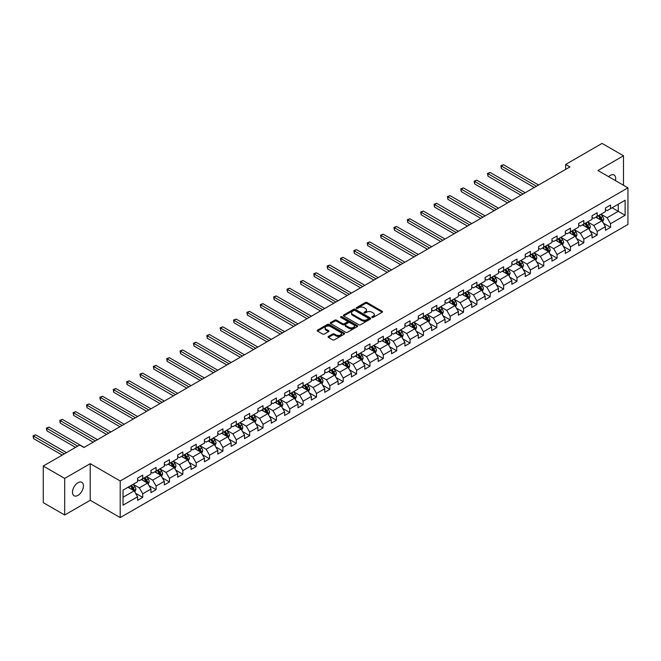 <?xml version="1.0" encoding="UTF-8"?>
<svg xmlns="http://www.w3.org/2000/svg" width="661" height="661" viewBox="0 0 661 661"><rect width="100%" height="100%" fill="white"/><g stroke="black" fill="none" stroke-linecap="round" stroke-linejoin="round"><path stroke-width="0.99" d="M372.044 317.404A0.835 0.479 0 0 0 373.225 317.404L382.157 312.248A1.19 0.686 0 0 0 382.504 311.761A1.19 0.686 0 0 0 382.157 311.273L367.02 302.531A1.19 0.686 0 0 0 365.335 302.531L356.403 307.695A0.835 0.479 0 0 0 357.576 308.373L358.733 307.704A3.809 2.198 0 0 1 364.12 307.704L365.376 308.431A3.809 2.198 0 0 1 366.491 309.992A3.809 2.198 0 0 1 365.376 311.546L364.228 312.207A0.835 0.479 0 0 0 365.401 312.893L366.558 312.223A3.809 2.198 0 0 1 371.936 312.223L373.201 312.95A3.809 2.198 0 0 1 374.316 314.504A3.809 2.198 0 0 1 373.201 316.057L372.044 316.726A0.835 0.479 0 0 0 372.044 317.404L372.044 316.726M77.965 495.378A7.758 4.478 120 0 0 83.03 488.545A7.758 4.478 120 0 0 81.84 482.323A7.758 4.478 120 0 0 77.965 482.712A7.758 4.478 120 0 0 72.9 489.545A7.758 4.478 120 0 0 74.09 495.758A7.758 4.478 120 0 0 77.965 495.378M615.449 180.618A7.758 4.478 120 0 0 614.094 175.033A7.758 4.478 120 0 0 610.21 175.421A7.758 4.478 120 0 0 608.583 176.652M328.418 336.424A1.19 0.686 0 0 0 328.071 336.912A1.19 0.686 0 0 0 328.418 337.399L332.665 339.853A1.19 0.686 0 0 0 334.35 339.853L344.274 334.119A1.19 0.686 0 0 0 344.621 333.631A1.19 0.686 0 0 0 344.274 333.152L329.128 324.411A1.19 0.686 0 0 0 327.451 324.411L317.528 330.136A1.19 0.686 0 0 0 317.181 330.624A1.19 0.686 0 0 0 317.528 331.111L322.659 334.069A1.19 0.686 0 0 0 324.336 334.069L328.583 331.624A1.19 0.686 0 0 0 328.93 331.136A1.19 0.686 0 0 0 328.583 330.649L326.038 329.178A3.181 1.834 0 0 1 325.113 327.881A3.181 1.834 0 0 1 327.071 326.187A3.181 1.834 0 0 1 330.541 326.584L340.506 332.334A3.181 1.834 0 0 1 341.44 333.631A3.181 1.834 0 0 1 339.473 335.334A3.181 1.834 0 0 1 336.011 334.937L334.35 333.979A1.19 0.686 0 0 0 332.665 333.979L328.418 336.424L328.418 337.399L332.665 334.962L332.665 333.979M90.218 463.667L64.687 478.407L43.262 466.038L43.262 502.649L64.687 515.01L90.218 500.27L120.203 517.588L120.203 480.977L90.218 463.667L90.218 500.27M623.497 185.262L623.497 155.781L597.965 170.521L627.95 187.84L120.203 480.977M623.497 155.781L602.072 143.412L565.659 164.44L565.659 169.381M43.262 466.038L79.675 445.018L83.964 447.489L569.947 166.911L565.659 164.44M358.824 324.749A1.19 0.686 0 0 0 360.501 324.749L370.424 319.023A1.19 0.686 0 0 0 370.771 318.536A1.19 0.686 0 0 0 370.424 318.048L355.288 309.307A1.19 0.686 0 0 0 353.602 309.307L343.679 315.041A1.19 0.686 0 0 0 343.332 315.52A1.19 0.686 0 0 0 343.679 316.008L358.824 324.749M341.109 317.586A0.835 0.479 0 0 1 341.96 317.701L357.337 326.575L347.422 332.301A1.19 0.686 0 0 1 345.744 332.301L330.607 323.56L334.854 321.122L334.854 320.139L330.607 322.585A1.19 0.686 0 0 0 330.252 323.072A1.19 0.686 0 0 0 330.607 323.56L330.607 322.585M334.854 321.122A1.19 0.686 0 0 1 336.532 321.122L336.532 320.139A1.19 0.686 0 0 0 334.854 320.139M336.532 320.139L342.671 323.683A1.19 0.686 0 0 0 344.356 323.683L347.174 322.056A1.19 0.686 0 0 0 347.521 321.568A1.19 0.686 0 0 0 347.174 321.081L340.779 317.396A0.835 0.479 0 0 1 341.96 316.71L357.345 325.6A1.19 0.686 0 0 1 357.7 326.088A1.19 0.686 0 0 1 357.345 326.567L357.345 325.6M120.203 517.588L627.95 224.443L627.95 187.84M135.588 493.271L142.735 497.403L142.735 493.792L150.964 489.041L150.964 492.652L156.103 489.685L156.103 486.075L164.333 481.324L164.333 484.934L169.472 481.968L169.472 478.357L177.693 473.607L177.693 477.217L182.841 474.251L182.841 470.64L191.062 465.889L191.062 469.5L196.201 466.534L196.201 462.923L204.431 458.172L204.431 461.783L209.57 458.817L209.57 455.206L217.791 450.455L217.791 454.074L222.939 451.099L222.939 447.489L231.16 442.738L231.16 446.357L236.299 443.382L236.299 439.772L244.529 435.029L244.529 438.64L249.668 435.665L249.668 432.054L257.897 427.312L257.897 430.922L263.037 427.948L263.037 424.337L271.258 419.595L271.258 423.205L276.397 420.231L276.397 416.62L284.627 411.877L284.627 415.488L289.766 412.514L289.766 408.903L297.995 404.16L297.995 407.771L303.135 404.796L303.135 401.186L311.356 396.443L311.356 400.054L316.503 397.079L316.503 393.469L324.725 388.726L324.725 392.337L329.864 389.37L329.864 385.751L338.093 381.009L338.093 384.619L343.233 381.653L343.233 378.042L351.454 373.291L351.454 376.902L356.601 373.936L356.601 370.325L364.822 365.574L364.822 369.185L369.962 366.219L369.962 362.608L378.191 357.857L378.191 361.468L383.33 358.502L383.33 354.891L391.56 350.14L391.56 353.751L396.699 350.784L396.699 347.174L404.92 342.423L404.92 346.034L410.06 343.067L410.06 339.457L418.289 334.706L418.289 338.316L423.428 335.35L423.428 331.739L431.658 326.988L431.658 330.599L436.797 327.633L436.797 324.022L445.018 319.271L445.018 322.882L450.166 319.916L450.166 316.305L458.387 311.554L458.387 315.165L463.526 312.199L463.526 308.588L471.756 303.837L471.756 307.448L476.895 304.481L476.895 300.871L485.116 296.12L485.116 299.73L490.264 296.764L490.264 293.154L498.485 288.403L498.485 292.013L503.624 289.047L503.624 285.436L511.854 280.685L511.854 284.296L516.993 281.33L516.993 277.719L525.222 272.968L525.222 276.579L530.362 273.613L530.362 270.002L538.583 265.251L538.583 268.862L543.722 265.896L543.722 262.285L551.952 257.534L551.952 261.145L557.091 258.178L557.091 254.568L565.32 249.817L565.32 253.427L570.46 250.461L570.46 246.85L578.681 242.1L578.681 245.71L583.828 242.744L583.828 239.133L592.049 234.382L592.049 237.993L597.189 235.027L597.189 231.416L605.418 226.665L605.418 230.276L610.557 227.31L610.557 223.699L625.124 215.288L625.124 200.25L618.266 204.208L618.266 211.33L625.124 215.288M142.735 497.403L137.595 500.369L137.595 496.758L123.029 505.169L123.029 490.132L137.595 481.72L137.595 478.11L142.735 475.143L142.735 478.754L150.964 474.003L150.964 470.392L156.103 467.426L156.103 471.037L164.333 466.286L164.333 462.675L169.472 459.709L169.472 463.32L177.693 458.569L177.693 454.958L182.841 451.992L182.841 455.603L191.062 450.852L191.062 447.241L196.201 444.275L196.201 447.885L204.431 443.134L204.431 439.524L209.57 436.557L209.57 440.168L217.791 435.417L217.791 431.807L222.939 428.84L222.939 432.451L231.16 427.7L231.16 424.089L236.299 421.123L236.299 424.734L244.529 419.983L244.529 416.372L249.668 413.406L249.668 417.017L257.897 412.266L257.897 408.655L263.037 405.689L263.037 409.299L271.258 404.557L271.258 400.938L276.397 397.972L276.397 401.582L284.627 396.84L284.627 393.221L289.766 390.254L289.766 393.865L297.995 389.122L297.995 385.512L303.135 382.537L303.135 386.148L311.356 381.405L311.356 377.795L316.503 374.82L316.503 378.431L324.725 373.688L324.725 370.077L329.864 367.103L329.864 370.714L338.093 365.971L338.093 362.36L343.233 359.386L343.233 362.996L351.454 358.254L351.454 354.643L356.601 351.669L356.601 355.279L364.822 350.537L364.822 346.926L369.962 343.951L369.962 347.562L378.191 342.819L378.191 339.209L383.33 336.234L383.33 339.853L391.56 335.102L391.56 331.492L396.699 328.525L396.699 332.136L404.92 327.385L404.92 323.774L410.06 320.808L410.06 324.419L418.289 319.668L418.289 316.057L423.428 313.091L423.428 316.702L431.658 311.951L431.658 308.34L436.797 305.374L436.797 308.984L445.018 304.234L445.018 300.623L450.166 297.657L450.166 301.267L458.387 296.516L458.387 292.906L463.526 289.939L463.526 293.55L471.756 288.799L471.756 285.188L476.895 282.222L476.895 285.833L485.116 281.082L485.116 277.471L490.264 274.505L490.264 278.116L498.485 273.365L498.485 269.754L503.624 266.788L503.624 270.399L511.854 265.648L511.854 262.037L516.993 259.071L516.993 262.681L525.222 257.93L525.222 254.32L530.362 251.354L530.362 254.964L538.583 250.213L538.583 246.603L543.722 243.636L543.722 247.247L551.952 242.496L551.952 238.885L557.091 235.919L557.091 239.53L565.32 234.779L565.32 231.168L570.46 228.202L570.46 231.813L578.681 227.062L578.681 223.451L583.828 220.485L583.828 224.096L592.049 219.345L592.049 215.734L597.189 212.768L597.189 216.378L605.418 211.627L605.418 208.017L610.557 205.05L610.557 208.661L625.124 200.25M141.371 479.547L147.535 483.108L139.314 487.859L133.142 484.298M137.595 479.746L139.314 480.729L142.735 478.754M139.314 487.859L142.735 493.792M147.535 483.108L150.964 489.041M154.732 471.83L160.904 475.391L152.674 480.142L146.511 476.581M150.964 472.028L152.674 473.012L156.103 471.037M152.674 480.142L156.103 486.075M160.904 475.391L164.333 481.324M168.101 464.113L174.273 467.674L166.043 472.425L159.871 468.864M164.333 464.311L166.043 465.303L169.472 463.32M166.043 472.425L169.472 478.357M174.273 467.674L177.693 473.607M181.469 456.396L187.633 459.957L179.412 464.708L173.24 461.147M177.693 456.594L179.412 457.586L182.841 455.603M179.412 464.708L182.841 470.64M187.633 459.957L191.062 465.889M194.83 448.679L201.002 452.24L192.772 456.991L186.609 453.429M191.062 448.877L192.772 449.868L196.201 447.885M192.772 456.991L196.201 462.923M201.002 452.24L204.431 458.172M208.198 440.961L214.371 444.523L206.141 449.273L199.977 445.712M204.431 441.16L206.141 442.151L209.57 440.168M206.141 449.273L209.57 455.206M214.371 444.523L217.791 450.455M221.567 433.244L227.731 436.805L219.51 441.556L213.338 437.995M217.791 433.442L219.51 434.434L222.939 432.451M219.51 441.556L222.939 447.489M227.731 436.805L231.16 442.738M234.928 425.527L241.1 429.088L232.879 433.839L226.706 430.278M231.16 425.725L232.879 426.717L236.299 424.734M232.879 433.839L236.299 439.772M241.1 429.088L244.529 435.029M248.296 417.81L254.468 421.371L246.239 426.122L240.075 422.561M244.529 418.008L246.239 419L249.668 417.017M246.239 426.122L249.668 432.054M254.468 421.371L257.897 427.312M261.665 410.093L267.829 413.654L259.608 418.405L253.436 414.844M257.897 410.291L259.608 411.282L263.037 409.299M259.608 418.405L263.037 424.337M267.829 413.654L271.258 419.595M275.034 402.375L281.198 405.937L272.976 410.688L266.804 407.126M271.258 402.574L272.976 403.565L276.397 401.582M272.976 410.688L276.397 416.62M281.198 405.937L284.627 411.877M288.394 394.658L294.566 398.219L286.337 402.97L280.173 399.409M284.627 394.857L286.337 395.848L289.766 393.865M286.337 402.97L289.766 408.903M294.566 398.219L297.995 404.16M301.763 386.941L307.935 390.502L299.706 395.253L293.534 391.692M297.995 387.139L299.706 388.131L303.135 386.148M299.706 395.253L303.135 401.186M307.935 390.502L311.356 396.443M315.132 379.224L321.296 382.785L313.074 387.536L306.902 383.975M311.356 379.422L313.074 380.414L316.503 378.431M313.074 387.536L316.503 393.469M321.296 382.785L324.725 388.726M328.492 371.507L334.664 375.068L326.435 379.819L320.271 376.258M324.725 371.705L326.435 372.697L329.864 370.714M326.435 379.819L329.864 385.751M334.664 375.068L338.093 381.009M341.861 363.79L348.033 367.351L339.804 372.102L333.64 368.541M338.093 363.988L339.804 364.979L343.233 362.996M339.804 372.102L343.233 378.042M348.033 367.351L351.454 373.291M355.23 356.072L361.393 359.634L353.172 364.385L347 360.823M351.454 356.271L353.172 357.262L356.601 355.279M353.172 364.385L356.601 370.325M361.393 359.634L364.822 365.574M368.59 348.355L374.762 351.916L366.541 356.667L360.369 353.106M364.822 348.554L366.541 349.545L369.962 347.562M366.541 356.667L369.962 362.608M374.762 351.916L378.191 357.857M381.959 340.638L388.131 344.199L379.901 348.95L373.738 345.389M378.191 340.836L379.901 341.828L383.33 339.853M379.901 348.95L383.33 354.891M388.131 344.199L391.56 350.14M395.328 332.921L401.491 336.482L393.27 341.233L387.098 337.672M391.56 333.119L393.27 334.111L396.699 332.136M393.27 341.233L396.699 347.174M401.491 336.482L404.92 342.423M408.696 325.204L414.86 328.765L406.639 333.516L400.467 329.955M404.92 325.402L406.639 326.394L410.06 324.419M406.639 333.516L410.06 339.457M414.86 328.765L418.289 334.706M422.057 317.487L428.229 321.048L419.999 325.799L413.836 322.238M418.289 317.685L419.999 318.676L423.428 316.702M419.999 325.799L423.428 331.739M428.229 321.048L431.658 326.988M435.425 309.769L441.598 313.339L433.368 318.081L427.196 314.52M431.658 309.968L433.368 310.959L436.797 308.984M433.368 318.081L436.797 324.022M441.598 313.339L445.018 319.271M448.794 302.052L454.958 305.622L446.737 310.364L440.565 306.803M445.018 302.251L446.737 303.242L450.166 301.267M446.737 310.364L450.166 316.305M454.958 305.622L458.387 311.554M462.155 294.343L468.327 297.904L460.097 302.647L453.933 299.086M458.387 294.533L460.097 295.525L463.526 293.55M460.097 302.647L463.526 308.588M468.327 297.904L471.756 303.837M475.523 286.626L481.695 290.187L473.466 294.93L467.294 291.369M471.756 286.816L473.466 287.808L476.895 285.833M473.466 294.93L476.895 300.871M481.695 290.187L485.116 296.12M488.892 278.909L495.056 282.47L486.835 287.213L480.663 283.652M485.116 279.107L486.835 280.09L490.264 278.116M486.835 287.213L490.264 293.154M495.056 282.47L498.485 288.403M502.253 271.192L508.425 274.753L500.203 279.496L494.031 275.934M498.485 271.39L500.203 272.373L503.624 270.399M500.203 279.496L503.624 285.436M508.425 274.753L511.854 280.685M515.621 263.475L521.793 267.036L513.564 271.778L507.4 268.217M511.854 263.673L513.564 264.656L516.993 262.681M513.564 271.778L516.993 277.719M521.793 267.036L525.222 272.968M528.99 255.757L535.154 259.319L526.933 264.061L520.761 260.5M525.222 255.956L526.933 256.939L530.362 254.964M526.933 264.061L530.362 270.002M535.154 259.319L538.583 265.251M542.351 248.04L548.523 251.601L540.301 256.352L534.129 252.783M538.583 248.239L540.301 249.222L543.722 247.247M540.301 256.352L543.722 262.285M548.523 251.601L551.952 257.534M555.719 240.323L561.891 243.884L553.662 248.635L547.498 245.066M551.952 240.521L553.662 241.505L557.091 239.53M553.662 248.635L557.091 254.568M561.891 243.884L565.32 249.817M569.088 232.606L575.26 236.167L567.031 240.918L560.858 237.357M565.32 232.804L567.031 233.787L570.46 231.813M567.031 240.918L570.46 246.85M575.26 236.167L578.681 242.1M582.457 224.889L588.62 228.45L580.399 233.201L574.227 229.64M578.681 225.087L580.399 226.07L583.828 224.096M580.399 233.201L583.828 239.133M588.62 228.45L592.049 234.382M595.817 217.172L601.989 220.733L593.76 225.484L587.596 221.922M592.049 217.37L593.76 218.361L597.189 216.378M593.76 225.484L597.189 231.416M601.989 220.733L605.418 226.665M612.103 207.769L618.266 211.33L607.129 217.766L600.956 214.205M605.418 209.653L607.129 210.644L610.557 208.661M607.129 217.766L610.557 223.699M64.687 478.407L64.687 515.01M123.029 497.254L134.175 490.826L128.003 487.264M134.175 490.826L137.595 496.758M603.402 223.178L610.557 227.31M590.033 230.896L597.189 235.027M576.673 238.613L583.828 242.744M563.304 246.33L570.46 250.461M549.935 254.047L557.091 258.178M536.575 261.764L543.722 265.896M523.206 269.481L530.362 273.613M509.838 277.199L516.993 281.33M496.469 284.916L503.624 289.047M483.108 292.633L490.264 296.764M469.74 300.35L476.895 304.481M456.371 308.067L463.526 312.199M443.01 315.784L450.166 319.916M429.642 323.502L436.797 327.633M416.273 331.219L423.428 335.35M402.913 338.936L410.06 343.067M389.544 346.653L396.699 350.784M376.175 354.37L383.33 358.502M362.806 362.088L369.962 366.219M349.446 369.805L356.601 373.936M336.077 377.522L343.233 381.653M322.708 385.239L329.864 389.37M309.348 392.956L316.503 397.079M295.979 400.673L303.135 404.796M282.611 408.391L289.766 412.514M269.25 416.1L276.397 420.231M255.881 423.817L263.037 427.948M242.513 431.534L249.668 435.665M229.152 439.251L236.299 443.382M215.783 446.968L222.939 451.099M202.415 454.685L209.57 458.817M189.046 462.403L196.201 466.534M175.686 470.12L182.841 474.251M162.317 477.837L169.472 481.968M148.948 485.554L156.103 489.685M372.374 317.52L373.201 317.049A3.809 2.198 0 0 0 374.316 315.495L374.316 314.504M366.491 309.992L366.491 310.976A3.809 2.198 0 0 1 365.376 312.529L364.558 313.008M382.157 311.273L382.157 312.248L367.02 303.523A1.19 0.686 0 0 0 365.335 303.523L356.733 308.489M370.424 318.048L370.424 319.023L355.288 310.298A1.19 0.686 0 0 0 353.602 310.298L343.695 316.016L343.679 315.041M368.326 318.875A0.835 0.479 0 0 0 368.326 318.197L355.04 310.521A0.835 0.479 0 0 0 353.858 310.521L352.635 311.224A3.809 2.198 0 0 0 351.52 312.777A3.809 2.198 0 0 0 352.635 314.33L361.724 319.577A3.809 2.198 0 0 0 367.103 319.577L368.326 318.875L368.326 319.866A0.835 0.479 0 0 0 368.565 319.527L368.565 318.536M351.52 312.777L351.52 313.768A3.809 2.198 0 0 0 352.635 315.322L352.635 314.33M368.326 319.866L367.103 320.568A3.809 2.198 0 0 1 361.724 320.568L352.635 315.322M336.532 321.122L342.671 324.667A1.19 0.686 0 0 0 344.356 324.667L347.174 323.047A1.19 0.686 0 0 0 347.521 322.56L347.521 321.568M349.041 327.36A3.181 1.834 0 0 0 352.511 327.757A3.181 1.834 0 0 0 354.478 326.063A3.181 1.834 0 0 0 353.544 324.758L350.033 322.733A1.19 0.686 0 0 0 348.347 322.733L345.529 324.361A1.19 0.686 0 0 0 345.182 324.848A1.19 0.686 0 0 0 345.529 325.336L349.041 327.36L349.041 328.352A3.181 1.834 0 0 0 352.511 328.748A3.181 1.834 0 0 0 354.478 327.046L354.478 326.063M345.182 324.848L345.182 325.832A1.19 0.686 0 0 0 345.529 326.319L345.529 325.336M349.041 328.352L345.529 326.319M341.44 333.631L341.44 334.623A3.181 1.834 0 0 1 339.473 336.325A3.181 1.834 0 0 1 336.011 335.92L334.35 334.962A1.19 0.686 0 0 0 332.665 334.962M325.113 327.881L325.113 328.872A3.181 1.834 0 0 0 326.038 330.17L326.038 329.178M328.567 331.632L326.038 330.17M344.274 333.152L344.274 334.119L329.128 325.402A1.19 0.686 0 0 0 327.451 325.402L317.544 331.12L317.528 330.136M602.667 221.906L603.683 219.336A3.214 1.851 -120 0 0 602.658 216.601L600.89 214.238M597.808 218.32L596.61 216.717M538.583 185.014L503.484 164.746L501.335 165.985L501.335 168.456L534.303 187.493M598.238 215.775L600.006 218.138A3.214 1.851 60 0 1 600.923 220.063L601.948 219.477A3.214 1.851 -120 0 0 601.031 217.543L599.263 215.18M598.461 215.643L600.419 218.262A1.636 0.942 60 0 1 600.717 218.758L601.948 219.477M501.335 168.456L500.864 165.713L536.443 186.253M500.864 165.713L503.484 164.746M589.298 229.623L590.323 227.054A3.214 1.851 -120 0 0 589.29 224.319L587.522 221.956M584.44 226.037L583.242 224.434M525.214 192.731L490.115 172.463L487.975 173.703L487.975 176.173L520.934 195.21M584.869 223.492L586.638 225.855A3.214 1.851 60 0 1 587.555 227.781L588.587 227.194A3.214 1.851 -120 0 0 587.662 225.261L585.894 222.897M585.092 223.36L587.059 225.979A1.636 0.942 60 0 1 587.348 226.475L588.587 227.194M487.975 176.173L487.504 173.43L523.074 193.97M487.504 173.43L490.115 172.463M575.929 237.34L576.954 234.771A3.214 1.851 -120 0 0 575.929 232.036L574.161 229.673M571.079 233.754L569.873 232.151M511.854 200.448L476.746 180.18L474.606 181.42L474.606 183.89L507.565 202.927M571.501 231.21L573.269 233.573A3.214 1.851 60 0 1 574.194 235.498L575.219 234.911A3.214 1.851 -120 0 0 574.302 232.978L572.533 230.615M571.724 231.077L573.69 233.697A1.636 0.942 60 0 1 573.988 234.192L575.219 234.911M474.606 183.89L474.135 181.147L509.714 201.688M474.135 181.147L476.746 180.18M562.569 245.057L563.585 242.488A3.214 1.851 -120 0 0 562.561 239.753L560.792 237.39M557.71 241.472L556.512 239.869M498.485 208.165L463.386 187.898L461.238 189.137L461.238 191.607L494.205 210.644M558.14 238.927L559.908 241.29A3.214 1.851 60 0 1 560.825 243.215L561.85 242.628A3.214 1.851 -120 0 0 560.933 240.695L559.165 238.332M558.363 238.795L560.321 241.414A1.636 0.942 60 0 1 560.619 241.909L561.85 242.628M461.238 191.607L460.767 188.864L496.345 209.405M460.767 188.864L463.386 187.898M549.2 252.775L550.216 250.205A3.214 1.851 -120 0 0 549.192 247.47L547.424 245.107M544.342 249.189L543.144 247.586M485.116 215.883L450.017 195.615L447.877 196.854L447.877 199.325L480.836 218.361M544.771 246.644L546.54 249.007A3.214 1.851 60 0 1 547.457 250.932L548.49 250.337A3.214 1.851 -120 0 0 547.564 248.412L545.796 246.049M544.995 246.512L546.953 249.131A1.636 0.942 60 0 1 547.25 249.627L548.49 250.337M447.877 199.325L447.406 196.581L482.976 217.122M447.406 196.581L450.017 195.615M535.831 260.492L536.856 257.922A3.214 1.851 -120 0 0 535.831 255.187L534.063 252.824M530.981 256.906L529.775 255.303M471.756 223.6L436.648 203.332L434.508 204.571L434.508 207.042L467.467 226.07M531.403 254.361L533.171 256.724A3.214 1.851 60 0 1 534.088 258.649L535.121 258.054A3.214 1.851 -120 0 0 534.204 256.129L532.436 253.766M531.626 254.229L533.592 256.848A1.636 0.942 60 0 1 533.89 257.344L535.121 258.054M434.508 207.042L434.037 204.299L469.607 224.839M434.037 204.299L436.648 203.332M522.471 268.209L523.487 265.639A3.214 1.851 -120 0 0 522.463 262.904L520.694 260.541M517.613 264.623L516.406 263.02M458.387 231.317L423.288 211.049L421.14 212.288L421.14 214.759L454.107 233.787M518.042 262.078L519.81 264.441A3.214 1.851 60 0 1 520.728 266.366L521.752 265.772A3.214 1.851 -120 0 0 520.835 263.846L519.067 261.483M518.265 261.946L520.224 264.565A1.636 0.942 60 0 1 520.521 265.061L521.752 265.772M421.14 214.759L420.669 212.016L456.247 232.556M420.669 212.016L423.288 211.049M509.102 275.926L510.118 273.357A3.214 1.851 -120 0 0 509.094 270.622L507.326 268.259M504.244 272.34L503.046 270.737M445.018 239.034L409.919 218.766L407.779 220.006L407.779 222.476L440.738 241.505M504.673 269.795L506.442 272.15A3.214 1.851 60 0 1 507.359 274.084L508.392 273.489A3.214 1.851 -120 0 0 507.466 271.564L505.698 269.201M504.897 269.663L506.855 272.282A1.636 0.942 60 0 1 507.152 272.778L508.392 273.489M407.779 222.476L407.308 219.733L442.878 240.274M407.308 219.733L409.919 218.766M495.733 283.643L496.758 281.074A3.214 1.851 -120 0 0 495.733 278.339L493.965 275.976M490.875 280.057L489.677 278.455M431.658 246.751L396.55 226.483L394.41 227.723L394.41 230.193L427.37 249.222M491.305 277.513L493.073 279.867A3.214 1.851 60 0 1 493.99 281.801L495.023 281.206A3.214 1.851 -120 0 0 494.106 279.281L492.338 276.918M491.528 277.38L493.494 280A1.636 0.942 60 0 1 493.792 280.495L495.023 281.206M394.41 230.193L393.939 227.45L429.51 247.991M393.939 227.45L396.55 226.483M482.373 291.361L483.389 288.791A3.214 1.851 -120 0 0 482.365 286.056L480.597 283.693M477.515 287.775L476.308 286.163M418.289 254.468L383.182 234.201L381.042 235.44L381.042 237.91L414.001 256.939M477.936 285.23L479.704 287.585A3.214 1.851 60 0 1 480.63 289.518L481.654 288.923A3.214 1.851 -120 0 0 480.737 286.998L478.969 284.635M478.159 285.098L480.126 287.717A1.636 0.942 60 0 1 480.423 288.213L481.654 288.923M381.042 237.91L380.571 235.167L416.149 255.708M380.571 235.167L383.182 234.201M469.004 299.069L470.021 296.508A3.214 1.851 -120 0 0 468.996 293.773L467.228 291.41M464.146 295.492L462.948 293.881M404.92 262.186L369.821 241.918L367.673 243.157L367.673 245.628L400.64 264.656M464.576 292.947L466.344 295.302A3.214 1.851 60 0 1 467.261 297.235L468.285 296.64A3.214 1.851 -120 0 0 467.368 294.715L465.6 292.352M464.799 292.815L466.757 295.434A1.636 0.942 60 0 1 467.054 295.93L468.285 296.64M367.673 245.628L367.202 242.884L402.78 263.425M367.202 242.884L369.821 241.918M455.636 306.787L456.66 304.225A3.214 1.851 -120 0 0 455.636 301.49L453.859 299.127M450.777 303.201L449.579 301.598M391.56 269.903L356.453 249.635L354.313 250.874L354.313 253.345L387.272 272.373M451.207 300.664L452.975 303.019A3.214 1.851 60 0 1 453.892 304.952L454.925 304.357A3.214 1.851 -120 0 0 454 302.432L452.231 300.069M451.43 300.532L453.396 303.151A1.636 0.942 60 0 1 453.694 303.647L454.925 304.357M354.313 253.345L353.842 250.602L389.412 271.142M353.842 250.602L356.453 249.635M442.267 314.504L443.291 311.942A3.214 1.851 -120 0 0 442.267 309.208L440.499 306.844M437.417 310.918L436.21 309.315M378.191 277.62L343.084 257.352L340.944 258.591L340.944 261.062L373.903 280.09M437.838 308.381L439.606 310.736A3.214 1.851 60 0 1 440.532 312.67L441.556 312.075A3.214 1.851 -120 0 0 440.639 310.141L438.871 307.786M438.061 308.249L440.028 310.868A1.636 0.942 60 0 1 440.325 311.364L441.556 312.075M340.944 261.062L340.473 258.319L376.051 278.859M340.473 258.319L343.084 257.352M428.906 322.221L429.923 319.66A3.214 1.851 -120 0 0 428.898 316.925L427.13 314.562M424.048 318.635L422.85 317.032M364.822 285.337L329.723 265.069L327.575 266.309L327.575 268.779L360.542 287.808M424.478 316.098L426.246 318.453A3.214 1.851 60 0 1 427.163 320.387L428.188 319.792A3.214 1.851 -120 0 0 427.27 317.858L425.502 315.504M424.701 315.966L426.659 318.585A1.636 0.942 60 0 1 426.956 319.081L428.188 319.792M327.575 268.779L327.104 266.036L362.682 286.577M327.104 266.036L329.723 265.069M415.538 329.938L416.554 327.377A3.214 1.851 -120 0 0 415.529 324.642L413.761 322.279M410.679 326.352L409.481 324.749M351.454 293.054L316.355 272.786L314.215 274.026L314.215 276.496L347.174 295.525M411.109 323.816L412.877 326.17A3.214 1.851 60 0 1 413.794 328.104L414.827 327.509A3.214 1.851 -120 0 0 413.902 325.576L412.134 323.221M411.332 323.683L413.29 326.303A1.636 0.942 60 0 1 413.588 326.798L414.827 327.509M314.215 276.496L313.744 273.753L349.314 294.294M313.744 273.753L316.355 272.786M402.169 337.655L403.193 335.094A3.214 1.851 -120 0 0 402.169 332.359L400.401 329.996M397.319 334.069L396.113 332.466M338.093 300.772L302.986 280.504L300.846 281.743L300.846 284.213L333.805 303.242M397.74 331.533L399.508 333.888A3.214 1.851 60 0 1 400.434 335.821L401.458 335.226A3.214 1.851 -120 0 0 400.541 333.293L398.773 330.938M397.963 331.401L399.93 334.02A1.636 0.942 60 0 1 400.227 334.516L401.458 335.226M300.846 284.213L300.375 281.47L335.945 302.003M300.375 281.47L302.986 280.504M388.808 345.373L389.825 342.811A3.214 1.851 -120 0 0 388.8 340.076L387.032 337.713M383.95 341.787L382.752 340.184M324.725 308.489L289.625 288.221L287.477 289.46L287.477 291.931L320.445 310.959M384.38 339.25L386.148 341.605A3.214 1.851 60 0 1 387.065 343.538L388.09 342.943A3.214 1.851 -120 0 0 387.172 341.01L385.404 338.655M384.603 339.118L386.561 341.737A1.636 0.942 60 0 1 386.859 342.233L388.09 342.943M287.477 291.931L287.006 289.188L322.585 309.72M287.006 289.188L289.625 288.221M375.44 353.09L376.456 350.528A3.214 1.851 -120 0 0 375.431 347.793L373.663 345.43M370.581 349.504L369.383 347.901M311.356 316.206L276.257 295.938L274.117 297.177L274.117 299.648L307.076 318.676M371.011 346.959L372.779 349.322A3.214 1.851 60 0 1 373.696 351.255L374.729 350.661A3.214 1.851 -120 0 0 373.804 348.727L372.036 346.372M371.234 346.835L373.192 349.454A1.636 0.942 60 0 1 373.49 349.95L374.729 350.661M274.117 299.648L273.646 296.905L309.216 317.437M273.646 296.905L276.257 295.938M362.071 360.807L363.096 358.237A3.214 1.851 -120 0 0 362.071 355.511L360.303 353.148M357.213 357.221L356.015 355.618M297.995 323.923L262.888 303.655L260.748 304.895L260.748 307.365L293.707 326.394M357.642 354.676L359.41 357.039A3.214 1.851 60 0 1 360.328 358.973L361.36 358.378A3.214 1.851 -120 0 0 360.443 356.444L358.675 354.089M357.865 354.552L359.832 357.171A1.636 0.942 60 0 1 360.129 357.667L361.36 358.378M260.748 307.365L260.277 304.622L295.847 325.154M260.277 304.622L262.888 303.655M348.711 368.524L349.727 365.954A3.214 1.851 -120 0 0 348.702 363.228L346.934 360.865M343.852 364.938L342.646 363.335M284.627 331.64L249.519 311.372L247.379 312.612L247.379 315.082L280.338 334.111M344.274 362.393L346.042 364.756A3.214 1.851 60 0 1 346.967 366.69L347.992 366.095A3.214 1.851 -120 0 0 347.075 364.161L345.306 361.807M344.505 362.269L346.463 364.889A1.636 0.942 60 0 1 346.761 365.384L347.992 366.095M247.379 315.082L246.908 312.339L282.487 332.871M246.908 312.339L249.519 311.372M335.342 376.241L336.358 373.672A3.214 1.851 -120 0 0 335.334 370.937L333.565 368.582M330.483 372.655L329.285 371.052M271.258 339.357L236.159 319.089L234.019 320.321L234.019 322.799L266.978 341.828M330.913 370.11L332.681 372.474A3.214 1.851 60 0 1 333.598 374.407L334.623 373.812A3.214 1.851 -120 0 0 333.706 371.879L331.938 369.524M331.136 369.986L333.094 372.606A1.636 0.942 60 0 1 333.392 373.101L334.623 373.812M234.019 322.799L233.54 320.056L269.118 340.589M233.54 320.056L236.159 319.089M321.973 383.958L322.998 381.389A3.214 1.851 -120 0 0 321.973 378.654L320.205 376.299M317.115 380.372L315.917 378.77M257.897 347.075L222.79 326.807L220.65 328.038L220.65 330.517L253.609 349.545M317.544 377.828L319.313 380.191A3.214 1.851 60 0 1 320.23 382.124L321.263 381.529A3.214 1.851 -120 0 0 320.345 379.596L318.569 377.241M317.767 377.704L319.734 380.323A1.636 0.942 60 0 1 320.031 380.819L321.263 381.529M220.65 330.517L220.179 327.773L255.749 348.306M220.179 327.773L222.79 326.807M308.613 391.676L309.629 389.106A3.214 1.851 -120 0 0 308.604 386.371L306.836 384.016M303.754 388.09L302.548 386.487M244.529 354.792L209.421 334.524L207.281 335.755L207.281 338.234L240.24 357.262M304.176 385.545L305.944 387.908A3.214 1.851 60 0 1 306.869 389.841L307.894 389.246A3.214 1.851 -120 0 0 306.977 387.313L305.208 384.95M304.399 385.421L306.365 388.04A1.636 0.942 60 0 1 306.663 388.536L307.894 389.246M207.281 338.234L206.81 335.491L242.389 356.023M206.81 335.491L209.421 334.524M295.244 399.393L296.26 396.823A3.214 1.851 -120 0 0 295.236 394.088L293.467 391.733M290.386 395.807L289.188 394.204M231.16 362.509L196.061 342.241L193.913 343.472L193.913 345.951L226.88 364.979M290.815 393.262L292.583 395.625A3.214 1.851 60 0 1 293.501 397.558L294.525 396.964A3.214 1.851 -120 0 0 293.608 395.03L291.84 392.667M291.038 393.138L292.997 395.757A1.636 0.942 60 0 1 293.294 396.253L294.525 396.964M193.913 345.951L193.442 343.199L229.02 363.74M193.442 343.199L196.061 342.241M281.875 407.11L282.891 404.54A3.214 1.851 -120 0 0 281.867 401.805L280.099 399.451M277.017 403.524L275.819 401.921M217.791 370.226L182.692 349.958L180.552 351.189L180.552 353.668L213.511 372.697M277.446 400.979L279.215 403.342A3.214 1.851 60 0 1 280.132 405.276L281.165 404.681A3.214 1.851 -120 0 0 280.239 402.747L278.471 400.384M277.67 400.855L279.628 403.474A1.636 0.942 60 0 1 279.925 403.97L281.165 404.681M180.552 353.668L180.081 350.917L215.651 371.457M180.081 350.917L182.692 349.958M268.506 414.827L269.531 412.257A3.214 1.851 -120 0 0 268.506 409.523L266.738 407.168M263.656 411.241L262.45 409.638M204.431 377.943L169.323 357.675L167.183 358.906L167.183 361.385L200.143 380.414M264.078 408.696L265.846 411.059A3.214 1.851 60 0 1 266.771 412.993L267.796 412.398A3.214 1.851 -120 0 0 266.879 410.464L265.111 408.101M264.301 408.572L266.267 411.192A1.636 0.942 60 0 1 266.565 411.687L267.796 412.398M167.183 361.385L166.712 358.634L202.291 379.174M166.712 358.634L169.323 357.675M255.146 422.544L256.162 419.975A3.214 1.851 -120 0 0 255.138 417.24L253.37 414.885M250.288 418.958L249.09 417.355M191.062 385.652L155.963 365.393L153.815 366.624L153.815 369.102L186.782 388.131M250.717 416.413L252.485 418.777A3.214 1.851 60 0 1 253.403 420.71L254.427 420.115A3.214 1.851 -120 0 0 253.51 418.182L251.742 415.819M250.94 416.29L252.899 418.909A1.636 0.942 60 0 1 253.196 419.405L254.427 420.115M153.815 369.102L153.344 366.351L188.922 386.892M153.344 366.351L155.963 365.393M241.777 430.261L242.794 427.692A3.214 1.851 -120 0 0 241.769 424.957L240.001 422.602M236.919 426.675L235.721 425.073M177.693 393.369L142.594 373.11L140.454 374.341L140.454 376.82L173.413 395.848M237.349 424.131L239.117 426.494A3.214 1.851 60 0 1 240.034 428.427L241.067 427.832A3.214 1.851 -120 0 0 240.141 425.899L238.373 423.536M237.572 424.007L239.53 426.618A1.636 0.942 60 0 1 239.827 427.122L241.067 427.832M140.454 376.82L139.983 374.068L175.553 394.609M139.983 374.068L142.594 373.11M228.409 437.979L229.433 435.409A3.214 1.851 -120 0 0 228.409 432.674L226.64 430.319M223.558 434.393L222.352 432.79M164.333 401.087L129.226 380.827L127.086 382.058L127.086 384.537L160.045 403.565M223.98 431.848L225.748 434.211A3.214 1.851 60 0 1 226.665 436.144L227.698 435.549A3.214 1.851 -120 0 0 226.781 433.616L225.013 431.253M224.203 431.724L226.169 434.335A1.636 0.942 60 0 1 226.467 434.839L227.698 435.549M127.086 384.537L126.615 381.785L162.185 402.326M126.615 381.785L129.226 380.827M215.048 445.696L216.064 443.126A3.214 1.851 -120 0 0 215.04 440.391L213.272 438.036M210.19 442.11L208.983 440.507M150.964 408.804L115.857 388.544L113.717 389.775L113.717 392.254L146.676 411.282M210.611 439.565L212.379 441.928A3.214 1.851 60 0 1 213.305 443.862L214.329 443.267A3.214 1.851 -120 0 0 213.412 441.333L211.644 438.97M210.842 439.433L212.801 442.052A1.636 0.942 60 0 1 213.098 442.556L214.329 443.267M113.717 392.254L113.246 389.503L148.824 410.043M113.246 389.503L115.857 388.544M201.679 453.413L202.696 450.843A3.214 1.851 -120 0 0 201.671 448.108L199.903 445.745M196.821 449.827L195.623 448.224M137.595 416.521L102.496 396.261L100.356 397.492L100.356 399.971L133.315 419M197.251 447.282L199.019 449.645A3.214 1.851 60 0 1 199.936 451.579L200.961 450.984A3.214 1.851 -120 0 0 200.043 449.05L198.275 446.687M197.474 447.15L199.432 449.769A1.636 0.942 60 0 1 199.729 450.273L200.961 450.984M100.356 399.971L99.877 397.22L135.455 417.76M99.877 397.22L102.496 396.261M188.311 461.13L189.335 458.56A3.214 1.851 -120 0 0 188.311 455.826L186.542 453.463M183.452 457.544L182.254 455.941M124.235 424.238L89.128 403.97L86.988 405.21L86.988 407.688L119.947 426.717M183.882 454.999L185.65 457.362A3.214 1.851 60 0 1 186.567 459.296L187.6 458.701A3.214 1.851 -120 0 0 186.683 456.768L184.915 454.404M184.105 454.867L186.071 457.486A1.636 0.942 60 0 1 186.369 457.99L187.6 458.701M86.988 407.688L86.517 404.937L122.087 425.477M86.517 404.937L89.128 403.97M174.95 468.847L175.966 466.278A3.214 1.851 -120 0 0 174.942 463.543L173.174 461.18M170.092 465.261L168.886 463.658M110.866 431.955L75.759 411.687L73.619 412.927L73.619 415.397L106.578 434.434M170.513 462.717L172.281 465.08A3.214 1.851 60 0 1 173.207 467.005L174.231 466.418A3.214 1.851 -120 0 0 173.314 464.485L171.546 462.122M170.736 462.584L172.703 465.204A1.636 0.942 60 0 1 173 465.699L174.231 466.418M73.619 415.397L73.148 412.654L108.726 433.195M73.148 412.654L75.759 411.687M161.581 476.564L162.598 473.995A3.214 1.851 -120 0 0 161.573 471.26L159.805 468.897M156.723 472.979L155.525 471.376M97.498 439.672L62.398 419.405L60.25 420.644L60.25 423.114L93.218 442.151M157.153 470.434L158.921 472.797A3.214 1.851 60 0 1 159.838 474.722L160.863 474.135A3.214 1.851 -120 0 0 159.945 472.202L158.177 469.839M157.376 470.302L159.334 472.921A1.636 0.942 60 0 1 159.631 473.416L160.863 474.135M60.25 423.114L59.779 420.371L95.358 440.912M59.779 420.371L62.398 419.405M148.213 484.282L149.229 481.712A3.214 1.851 -120 0 0 148.204 478.977L146.436 476.614M143.354 480.696L142.156 479.093M84.129 447.39L49.03 427.122L46.89 428.361L46.89 430.832L75.561 447.39M143.784 478.151L145.552 480.514A3.214 1.851 60 0 1 146.469 482.439L147.502 481.852A3.214 1.851 -120 0 0 146.577 479.919L144.809 477.556M144.007 478.019L145.965 480.638A1.636 0.942 60 0 1 146.263 481.134L147.502 481.852M46.89 430.832L46.419 428.088L77.709 446.158M46.419 428.088L49.03 427.122M134.844 491.999L135.869 489.429A3.214 1.851 -120 0 0 134.844 486.694L133.076 484.331M129.994 488.413L128.788 486.81M66.48 452.636L35.661 434.839L33.521 436.078L33.521 438.549L62.2 455.107M130.415 485.868L132.183 488.231A3.214 1.851 60 0 1 133.109 490.156L134.133 489.57A3.214 1.851 -120 0 0 133.216 487.636L131.448 485.273M130.638 485.736L132.605 488.355A1.636 0.942 60 0 1 132.902 488.851L134.133 489.57M33.521 438.549L33.05 435.806L64.34 453.876M33.05 435.806L35.661 434.839M373.201 317.049L373.201 316.057M364.228 312.893L364.228 312.207M365.376 312.529L365.376 311.546M356.403 308.373L356.403 307.695M365.335 303.523L365.335 302.531M367.02 303.523L367.02 302.531M353.602 310.298L353.602 309.307M355.288 310.298L355.288 309.307M361.724 320.568L361.724 319.577M367.103 320.568L367.103 319.577M342.671 324.667L342.671 323.683M344.356 324.667L344.356 323.683M347.174 323.047L347.174 322.056M341.96 317.701L341.96 316.71M334.35 334.962L334.35 333.979M336.011 335.92L336.011 334.937M328.583 331.624L328.583 330.649M327.451 325.402L327.451 324.411M329.128 325.402L329.128 324.411M601.675 220.551L603.667 219.402M601.031 217.543L602.658 216.601M598.75 218.857L600.006 218.138M588.307 228.268L590.298 227.12M587.662 225.261L589.29 224.319M585.382 226.574L586.638 225.855M574.938 235.985L576.929 234.829M574.302 232.978L575.929 232.036M572.013 234.291L573.269 233.573M561.569 243.702L563.569 242.546M560.933 240.695L562.561 239.753M558.652 242.009L559.908 241.29M548.209 251.42L550.2 250.263M547.564 248.412L549.192 247.47M545.284 249.726L546.54 249.007M534.84 259.137L536.831 257.98M534.204 256.129L535.831 255.187M531.915 257.443L533.171 256.724M521.471 266.854L523.462 265.697M520.835 263.846L522.463 262.904M518.555 265.16L519.81 264.441M508.111 274.571L510.102 273.414M507.466 271.564L509.094 270.622M505.186 272.877L506.442 272.15M494.742 282.28L496.733 281.132M494.106 279.281L495.733 278.339M491.817 280.595L493.073 279.867M481.373 289.997L483.365 288.849M480.737 286.998L482.365 286.056M478.448 288.312L479.704 287.585M468.013 297.714L470.004 296.566M467.368 294.715L468.996 293.773M465.088 296.029L466.344 295.302M454.644 305.432L456.635 304.283M454 302.432L455.636 301.49M451.719 303.746L452.975 303.019M441.275 313.149L443.267 312M440.639 310.141L442.267 309.208M438.35 311.463L439.606 310.736M427.907 320.866L429.906 319.717M427.27 317.858L428.898 316.925M424.99 319.18L426.246 318.453M414.546 328.583L416.537 327.435M413.902 325.576L415.529 324.642M411.621 326.898L412.877 326.17M401.177 336.3L403.169 335.152M400.541 333.293L402.169 332.359M398.252 334.615L399.508 333.888M387.809 344.017L389.8 342.869M387.172 341.01L388.8 340.076M384.892 342.332L386.148 341.605M374.448 351.735L376.44 350.586M373.804 348.727L375.431 347.793M371.523 350.049L372.779 349.322M361.08 359.452L363.071 358.303M360.443 356.444L362.071 355.511M358.155 357.766L359.41 357.039M347.711 367.169L349.702 366.02M347.075 364.161L348.702 363.228M344.786 365.483L346.042 364.756M334.35 374.886L336.342 373.738M333.706 371.879L335.334 370.937M331.425 373.201L332.681 372.474M320.982 382.603L322.973 381.455M320.345 379.596L321.973 378.654M318.057 380.918L319.313 380.191M307.613 390.32L309.604 389.172M306.977 387.313L308.604 386.371M304.688 388.635L305.944 387.908M294.252 398.038L296.244 396.889M293.608 395.03L295.236 394.088M291.327 396.352L292.583 395.625M280.884 405.755L282.875 404.606M280.239 402.747L281.867 401.805M277.959 404.069L279.215 403.342M267.515 413.472L269.506 412.324M266.879 410.464L268.506 409.523M264.59 411.786L265.846 411.059M254.146 421.189L256.146 420.041M253.51 418.182L255.138 417.24M251.23 419.504L252.485 418.777M240.786 428.906L242.777 427.758M240.141 425.899L241.769 424.957M237.861 427.221L239.117 426.494M227.417 436.624L229.408 435.475M226.781 433.616L228.409 432.674M224.492 434.938L225.748 434.211M214.048 444.341L216.04 443.192M213.412 441.333L215.04 440.391M211.123 442.655L212.379 441.928M200.688 452.058L202.679 450.909M200.043 449.05L201.671 448.108M197.763 450.372L199.019 449.645M187.319 459.775L189.31 458.627M186.683 456.768L188.311 455.826M184.394 458.09L185.65 457.362M173.95 467.492L175.942 466.344M173.314 464.485L174.942 463.543M171.025 465.798L172.281 465.08M160.59 475.209L162.581 474.061M159.945 472.202L161.573 471.26M157.665 473.516L158.921 472.797M147.221 482.927L149.212 481.778M146.577 479.919L148.204 478.977M144.296 481.233L145.552 480.514M133.853 490.644L135.844 489.487M133.216 487.636L134.844 486.694M130.928 488.95L132.183 488.231"/></g></svg>
